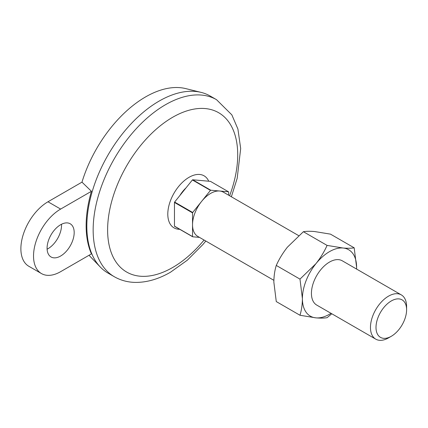 <?xml version="1.0" encoding="UTF-8"?>
<svg xmlns="http://www.w3.org/2000/svg" width="428" height="428" viewBox="0 0 428 428"><rect width="100%" height="100%" fill="white"/><g stroke="black" fill="none" stroke-linecap="round" stroke-linejoin="round"><path stroke-width="0.64" d="M60.632 271.673L91.432 253.89A101.918 58.845 120 0 1 91.432 191.295L60.632 209.078A38.333 22.133 120 0 0 35.594 242.858A38.333 22.133 120 0 0 41.468 273.572A38.333 22.133 120 0 0 60.632 271.673M91.432 191.295L81.978 182.146L47.984 201.775A38.333 22.133 120 0 0 22.941 235.555A38.333 22.133 120 0 0 28.82 266.269L41.468 273.572M228.675 195.221L228.675 192.012A29.388 16.965 -60 0 0 228.531 191.803L210.458 181.37L192.686 179.781L210.758 190.214L219.644 191.011A25.552 14.755 -60 0 1 223.384 192.167L298.653 235.619M199.512 237.396L192.686 236.786L174.619 226.353A29.388 16.965 -60 0 1 174.469 226.144L174.469 202.444A29.388 16.965 -60 0 1 174.619 202.064L192.391 179.953A29.388 16.965 -60 0 1 192.686 179.781M273.877 280.329L197.832 236.427A25.552 14.755 -60 0 1 192.536 224.727L192.536 212.876L174.469 202.444M192.391 179.953L210.458 190.385L201.572 201.444A25.552 14.755 -60 0 0 192.536 224.727L192.536 236.577L174.469 226.144M228.531 191.803L219.644 191.011A25.552 14.755 -60 0 0 201.572 201.444L192.686 212.497L174.619 202.064M388.533 337.885A25.552 14.755 -60 0 1 375.752 339.147A25.552 14.755 -60 0 1 375.752 309.642A25.552 14.755 -60 0 1 401.309 294.887A25.552 14.755 -60 0 1 406.6 306.587L406.6 309.786A21.635 12.492 -60 0 1 391.304 336.285L388.533 337.885L391.304 336.285A21.635 12.492 -60 0 1 376.003 327.452A21.635 12.492 -60 0 1 391.299 300.954A21.635 12.492 -60 0 1 406.6 309.786M47.107 249.192A19.164 11.064 120 0 0 61.509 224.256M81.978 182.146A97.745 56.432 -60 0 1 185.699 88.596L201.085 92.384A102.217 59.016 -60 0 1 210.218 96.043L216.541 99.692A102.217 59.016 -60 0 0 114.324 158.708A102.217 59.016 -60 0 0 114.324 276.734C120.621 280.324 127.523 282.213 135.039 282.4C146.718 282.555 158.558 279.147 170.547 272.181L187.33 260.192L202.947 244.484L205.809 241.034M114.324 276.734L108 273.085A102.217 59.016 -60 0 1 100.27 267.002L89.292 255.57A97.745 56.432 -60 0 1 89.019 255.286M100.27 267.002A102.217 59.016 -60 0 1 92.625 190.219A102.217 59.016 -60 0 1 201.085 92.384M299.98 315.259L315.95 317.865A38.333 22.133 -60 0 1 302.398 298.589C302.339 304.672 301.531 310.23 299.98 315.259L276.274 301.574L273.85 282.106C273.92 275.948 274.728 270.389 276.274 265.435C279.147 259.031 282.855 252.948 287.402 247.175L303.377 231.714C306.25 231.216 309.958 231.152 314.505 231.527L330.48 234.137L354.186 247.823C351.313 248.326 347.606 248.384 343.058 248.01L327.083 245.405L303.377 231.714M331.015 313.317A38.333 22.133 -60 0 1 315.95 317.865C320.508 318.245 324.221 318.181 327.083 317.678L331.807 313.778M327.083 245.405C324.21 251.803 320.497 257.886 315.95 263.659A38.333 22.133 -60 0 0 302.398 298.589L299.98 279.12L276.274 265.435M299.98 279.12L315.95 263.659A38.333 22.133 -60 0 1 343.058 248.01A38.333 22.133 -60 0 1 356.61 267.291L354.186 247.823M375.752 339.147L316.725 305.068A25.552 14.755 -60 0 1 316.725 275.562A25.552 14.755 -60 0 1 342.282 260.807L401.309 294.887M356.583 269.068L356.61 267.291A38.333 22.133 -60 0 1 356.567 269.057M47.08 248.197A19.164 11.064 120 0 0 51.05 256.971A19.164 11.064 120 0 0 70.213 245.907A19.164 11.064 120 0 0 70.213 223.78A19.164 11.064 120 0 0 55.447 228.91A19.164 11.064 120 0 0 47.08 248.197M192.536 212.876A29.388 16.965 -60 0 1 192.686 212.497M210.458 190.385A29.388 16.965 -60 0 1 210.758 190.214M204.07 240.028A91.993 53.115 -60 0 1 172.661 267.5A91.993 53.115 -60 0 1 108.53 216.857A91.993 53.115 -60 0 1 194.109 109.092A91.993 53.115 -60 0 1 229.627 195.767M60.632 209.078L47.984 201.775M179.846 195.564A22.631 13.065 -60 0 1 186.019 187.881M179.69 229.285A30.056 17.35 -60 0 1 174.549 192.284A30.056 17.35 -60 0 1 208.725 181.215M231.366 196.773L237.176 178.358L240.68 148.548L237.915 129.026L231.842 114.859L216.541 99.692"/></g></svg>
